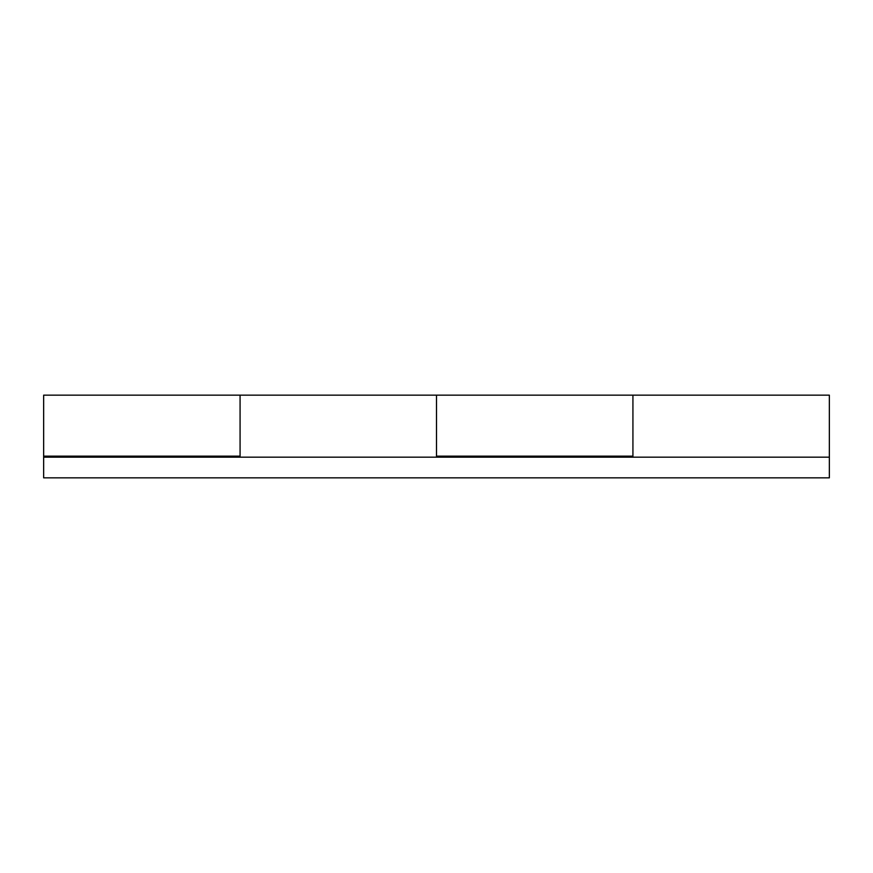 <?xml version="1.0" encoding="UTF-8"?>
<svg xmlns="http://www.w3.org/2000/svg" width="873" height="873" viewBox="0 0 873 873"><rect width="100%" height="100%" fill="white"/><g stroke="black" fill="none" stroke-linecap="round" stroke-linejoin="round"><path stroke-width="1.31" d="M43.65 457.136L43.65 395.153L240.075 395.153L240.075 456.143L43.65 456.143M718.785 457.179L709.531 457.179M439.654 457.179L430.4 457.179M436.5 457.179L436.5 395.153L436.5 456.143L632.925 456.143L632.925 395.153L632.925 457.179M829.35 457.179L829.35 477.847L43.65 477.847L43.65 457.179L829.35 457.179L829.35 395.153L240.075 395.153L240.075 457.179"/></g></svg>
